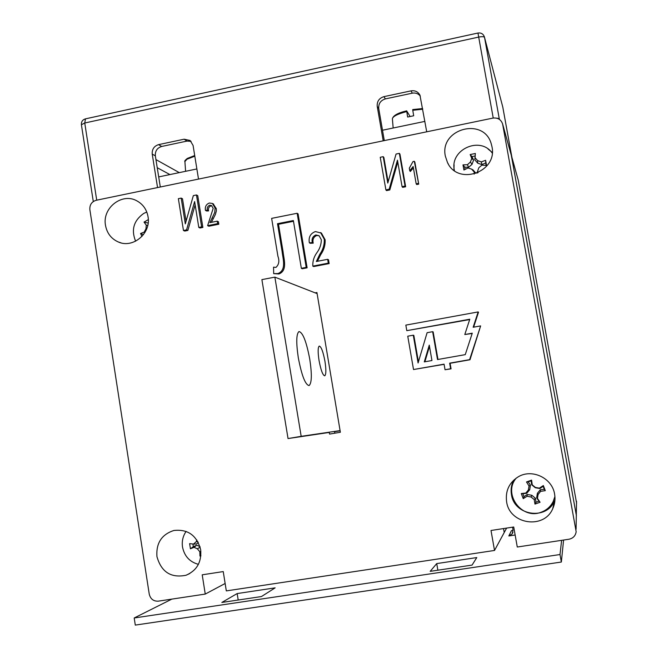 <?xml version="1.0" encoding="UTF-8"?>
<svg xmlns="http://www.w3.org/2000/svg" width="658" height="658" viewBox="0 0 658 658"><rect width="100%" height="100%" fill="white"/><g stroke="black" fill="none" stroke-linecap="round" stroke-linejoin="round"><path stroke-width="0.99" d="M156.941 556.594C161.292 572.041 170.99 578.259 186.033 575.256C196.841 570.552 201.718 562.039 200.665 549.734C196.808 535.365 187.859 528.95 173.811 530.496C161.629 534.493 156.004 543.195 156.941 556.594M506.611 501.733C509.457 524.344 543.993 529.731 552.728 508.7C554.859 504.094 555.484 499.257 554.62 494.199C552.226 477.856 531.648 468.307 517.936 477.009C509.037 482.84 505.262 491.082 506.611 501.733M554.965 499.858L554.464 501.009C546.329 520.61 514.12 515.625 511.455 494.553C510.608 489.486 511.348 484.699 513.684 480.184M105.494 225.332C106.958 233.203 111.202 238.739 118.226 241.938C132.932 248.823 151.332 233.302 148.025 216.671C146.726 209.54 143.033 204.284 136.946 200.896C122.149 192.292 102.056 207.986 105.494 225.332M445.359 156.176L447.473 162.501C457.96 186.066 497.777 172.108 491.97 146.701L491.205 143.674C483.614 116.647 439.24 128.96 445.359 156.176M321.449 233.138L320.586 232.587L324.271 239.241C324.526 244.669 323.02 249.695 319.763 254.301L316.358 261.497L327.659 259.318L328.301 263.134L312.813 266.12C312.575 261.316 313.891 256.891 316.778 252.861C319.755 248.897 321.277 244.521 321.326 239.742L319.089 235.72L315.856 234.955C312.649 236.395 311.473 238.953 312.32 242.629L309.334 242.777C308.405 237.193 310.428 233.45 315.396 231.558L321.449 233.138L325.126 239.767C325.381 245.179 323.884 250.188 320.635 254.778L317.419 261.292M327.659 259.318L328.506 259.778L329.148 263.587L313.71 266.556L312.813 266.12M319.155 235.77L316.737 235.498C313.545 236.938 312.369 239.479 313.216 243.147L310.239 243.296L309.334 242.777M397.777 161.991L389.807 189.948L386.542 190.598L385.892 189.899L380.242 157.278L383.211 156.67L383.869 157.484L388.113 181.929M383.211 156.67L387.784 183.072L396.058 154.038L399.357 153.363L399.965 154.186L405.649 186.765L402.671 187.365L402.071 186.658L397.457 160.157L389.166 189.241L389.807 189.948M409.753 170.726L409.309 168.177L413.002 161.555L414.301 161.292L414.861 162.09L418.727 184.15L416.736 184.544L416.177 183.829L413.15 166.515L409.753 170.726L410.329 171.491L413.389 167.897M213.159 203.848L216.301 208.644L216.383 210.873L215.388 214.475L211.399 222.33M215.092 208.027L214.722 212.468L209.918 222.626L217.222 221.162L218.423 221.738L218.826 224.222L208.849 226.229L207.624 225.661L213.192 208.364L211.506 205.559L209.672 205.247L210.889 205.88C208.825 206.826 208.06 208.496 208.594 210.897L206.67 211.004L205.436 210.387C204.852 206.727 206.168 204.276 209.384 203.018L212.427 203.47L215.092 208.027L216.301 208.644M211.925 205.872L210.889 205.88M195.146 204.835L187.859 230.432L184.766 231.057L183.459 230.506L178.367 198.675L181.18 198.099L182.488 198.757L186.082 221.146M181.18 198.099L185.309 223.86L193.345 195.607L196.471 194.965L197.737 195.632L202.87 227.421L200.048 227.989L198.79 227.438L194.62 201.578L186.568 229.889L187.859 230.432M298.09 213.883L307.121 267.822L302.277 268.752L301.348 268.324L293.361 220.545L277.495 223.704L278.507 224.279L283.088 251.874C283.795 258.972 287.776 270.545 278.959 273.958L273.687 273.646L273.555 267.148L275.941 267.411C278.951 264.631 279.609 260.922 277.923 256.275L271.639 218.374L297.153 213.274L298.09 213.883M293.493 221.294L278.507 224.279M205.255 594.075L158.282 601.157C153.495 601.371 150.485 599.027 149.243 594.125L89.858 209.663C89.578 204.827 91.676 201.702 96.167 200.287L492.883 118.103C497.719 117.527 500.96 119.468 502.597 123.926L576.169 531.771C575.462 535.875 573.06 538.359 568.973 539.231L517.278 547.02L513.725 527L491.008 530.488L494.52 550.45L226.319 590.9L223.243 571.58L202.212 574.812L205.255 594.075L225.143 583.49M315.166 292.859L316.926 292.53L340.367 432.257L329.551 434.091L329.23 432.199M473.62 327.174L478.506 312.221L478.16 311.925L405.838 325.11L406.792 330.653L469.796 319.212L464.795 334.527L472.271 333.187L465.255 354.637L437.521 359.548L432.651 331.69L427.108 332.693L418.085 362.986L413.273 335.193L407.754 336.197L413.52 369.533L444.068 364.154L445.038 369.738L450.623 368.76L449.644 363.167L469.615 359.646L480.636 325.907L473.151 327.256L478.16 311.925M445.038 369.738L451.067 368.85L450.088 363.282L469.993 359.77L480.636 325.907M413.52 369.533L444.092 364.335M418.422 361.859L413.833 335.399L413.273 335.193M437.965 359.465L433.153 331.912L432.651 331.69M464.795 334.527L472.173 333.483M406.792 330.653L469.68 319.566M503.526 528.563L504.225 532.511L503.526 528.563M576.614 503.255L518.241 180.169L511.25 154.967L576.416 515.847L511.381 155.551L502.597 123.926M158.701 176.912L196.874 168.95M382.504 130.235L424.887 121.393M494.52 550.45L506.611 528.094M334.815 433.194L334.511 431.418M453.921 170.233L454.102 164.813M488.088 149.053L492.274 152.475M277.495 223.704L282.093 251.389C282.8 258.512 286.798 270.125 277.947 273.547L278.959 273.958M277.947 273.547L273.687 273.646M297.153 213.274L306.209 267.387L307.121 267.822M306.209 267.387L301.348 268.324M186.568 229.889L183.459 230.506M196.471 194.965L201.619 226.87L202.87 227.421M201.619 226.87L198.79 227.438M212.147 217.905L213.356 218.489M209.672 205.247C207.591 206.201 206.826 207.879 207.369 210.28L208.594 210.897M207.369 210.28L205.436 210.387M217.222 221.162L217.634 223.654L218.826 224.222M217.634 223.654L207.624 225.661M414.301 161.292L418.727 184.15M418.175 183.426L416.177 183.829M389.166 189.241L385.892 189.899M399.357 153.363L405.057 186.058L405.649 186.765M405.057 186.058L402.071 186.658M319.763 254.301L320.635 254.778M324.271 239.241L325.126 239.767M312.32 242.629L313.216 243.147M315.856 234.955L316.737 235.498M328.301 263.134L329.148 263.587M424.287 361.892L431.952 360.535L429.271 345.129L424.287 361.892M450.623 368.76L451.067 368.85M449.644 363.167L450.088 363.282M429.485 346.33L424.879 361.785M513.059 530.109L511.455 530.644L508.823 535.974L512.154 533.951L513.043 530.035L512.615 527.173M561.628 540.333L559.999 554.538L134.199 617.977L135.293 625.1L561.348 562.039L559.999 554.538M563.585 540.037L561.348 562.039M171.861 599.109L134.199 617.977M275.143 587.857L237.16 593.565L221.836 602.465L261.448 596.551L275.143 587.857M472.066 565.099L476.779 557.573L436.723 563.585L430.184 571.35L472.066 565.099M508.823 535.974L515.148 535.003M437.866 570.206L436.723 563.585M238.196 600.022L237.16 593.565M319.048 360.535C317.789 352.137 317.855 347.317 319.245 346.075C321.219 346.577 323.127 351.66 324.953 361.332C326.22 369.689 326.154 374.517 324.756 375.817C322.807 375.373 320.898 370.281 319.048 360.535M298.296 357.73C296.059 342.538 296.289 333.812 298.995 331.55C302.853 332.438 306.447 341.683 309.778 359.284C312.04 374.353 311.81 383.112 309.096 385.563C305.312 384.856 301.718 375.578 298.296 357.73M340.087 430.595L301.183 436.328L274.863 277.133L317.107 293.616M340.128 430.834L334.552 431.664M329.271 432.446L288.039 438.557L261.892 279.617L274.863 277.133M288.039 438.557L301.183 436.328M496.543 118.136L499.241 118.613L499.471 119.443M157.55 187.571L152.228 154.087C151.94 149.243 154.062 146.092 158.603 144.628L184.117 139.2L190.121 140.491L193.074 145.434L198.51 179.083M383.203 140.828L377.231 106.415C376.87 101.431 379.098 98.174 383.927 96.644L411.028 90.87C415.017 90.269 417.986 91.684 419.936 95.106L426.721 131.814M384.297 140.598L378.745 108.586C378.383 103.643 380.604 100.419 385.391 98.897L412.295 93.173C415.576 92.614 418.258 93.584 420.33 96.084M160.305 187.004L155.346 155.847C155.049 151.036 157.163 147.91 161.679 146.471L187.004 141.083L191.083 141.347M422.732 109.212L412.772 110.281L412.747 109.598M410.074 116.466L406.669 110.848L407.639 117.034L413.693 115.767L412.772 110.281M198.403 564.342C189.701 561.957 184.404 556.191 182.513 547.037C181.698 541.287 182.908 536.073 186.124 531.393M200.846 555.944L199.966 556.068L199.818 551.733L197.351 548.797L194.044 547.316L190.425 548.772L189.611 543.631L193.526 544.076L196.232 541.699L196.874 540.037M196.232 541.699L197.787 541.501M193.526 544.076L196.479 544.043L198.313 542.488M190.425 548.772L193.329 546.691L192.909 544.001M194.044 547.316L196.668 545.235L193.329 546.691M197.351 548.797L200.122 547.185M199.95 546.576L196.668 545.235M199.818 551.733L200.863 551.322M199.966 556.068L200.887 555.5M516.176 478.226L516.308 478.053C502.482 493.714 521.753 520.231 541.295 512.163C546.634 510.156 550.59 506.619 553.164 501.56L554.867 496.642M540.07 502.26L534.97 504.094L534.214 499.545L531.055 497.02L527.107 496.247L523.233 498.641L521.284 493.541L525.882 493.031L528.358 489.98L529.04 486.023L526.507 481.969L529.032 481.047L531.582 480.126L532.248 484.864L535.382 487.43L539.363 488.146L543.344 485.555L545.309 490.654L540.596 491.37L538.088 494.479L537.43 498.386L540.07 502.26L538.96 501.157L535.966 502.235L535.48 498.287L531.845 495.285L527.239 494.462L523.982 496.675L522.839 493.681L526.778 493.278L529.723 489.725L530.447 485.152L528.168 481.87L531.154 480.784L531.631 484.724L535.267 487.718L539.889 488.532L543.154 486.32L544.306 489.322L540.341 489.725L537.397 493.278L536.665 497.859L538.96 501.157M539.363 488.146L539.889 488.532M543.344 485.555L543.154 486.32M532.248 484.864L531.631 484.724M531.582 480.126L531.154 480.784M526.507 481.969L528.168 481.87M529.04 486.023L530.447 485.152M528.358 489.98L529.723 489.725M525.882 493.031L526.778 493.278M521.284 493.541L522.839 493.681M523.233 498.641L523.982 496.675M527.107 496.247L527.239 494.462M531.055 497.02L531.845 495.285M534.214 499.545L535.48 498.287M534.97 504.094L535.966 502.235M537.43 498.386L536.665 497.859M538.088 494.479L537.397 493.278M540.596 491.37L540.341 489.725M545.309 490.654L544.306 489.322M454.398 170.587L454.341 170.274C449.595 149.687 480.134 135.704 492.217 153.075M474.171 174.123L474.221 172.083L471.654 169.147L468.035 167.946L463.915 170.011L462.993 164.878L467.451 164.706L470.388 162.049L471.786 158.455L470.157 154.548L475.364 153.487L475.076 157.788L477.593 160.593L481.278 161.917L485.62 160.305L486.55 165.454L481.862 165.166L478.868 167.7L477.519 171.425L478.07 172.717M477.519 171.425L477.19 173.103M485.62 160.305L485.991 165.421M481.278 161.917L482.001 164.607L485.546 162.954M477.593 160.593L477.724 163.184L482.001 164.607M475.076 157.788L474.805 159.82L477.724 163.184M475.364 153.487L474.805 159.82M470.157 154.548L472.016 156.604L475.076 155.987M471.786 158.455L473.587 160.067L472.016 156.604M470.388 162.049L472.041 164.336L473.587 160.067M467.451 164.706L468.562 167.321L472.041 164.336M462.993 164.878L464.704 167.148L468.562 167.321M465.107 169.402L464.704 167.148M471.654 169.147L473.036 169.945L475.964 173.317L474.221 172.083M135.614 241.198C131 229.848 133.706 220.586 143.732 213.431L146.775 212.024M141.98 236.411L140.557 233.508L144.184 232.093L145.961 228.852L146.282 225.184L144.028 222.083L148.305 219.649M144.028 222.083L148.149 223.078M146.282 225.184L147.737 225.48M145.961 228.852L146.619 229.091M144.184 232.093L144.924 232.496M140.557 233.508L143.46 234.651M576.087 529.271L576.54 501.281M502.745 124.584L518.241 180.169M282.093 251.389L283.088 251.874M502.844 107.377L511.908 157.336L502.778 107.048L484.535 37.424L499.241 118.613M502.778 107.048L484.535 37.424C483.959 36.568 481.985 36.461 478.605 37.103L84.75 123.005L96.718 200.172M85.474 118.859L84.75 123.005L81.403 124.749L93.288 201.545M484.452 37.054C483.359 33.961 481.204 32.62 477.971 33.032L493.229 118.037M169.92 174.576L157.229 167.708M155.938 159.581L179.28 172.618M152.228 154.087L155.346 155.847M158.603 144.628L161.679 146.471M184.117 139.2L187.004 141.083M377.231 106.415L378.745 108.586M383.927 96.644L385.391 98.897M411.028 90.87L412.295 93.173M81.403 124.749C81.197 121.746 82.521 119.789 85.376 118.876L477.979 33.023M406.718 111.556C397.564 113.998 392.793 116.417 392.39 118.81L393.163 128.006M194.809 156.193L186.954 159.22L184.906 161.58C184.273 161.325 185.062 160.281 187.291 158.446L194.702 155.535M187.695 158.315L194.71 155.568M189.767 573.546L186.033 575.256M554.464 501.009L552.728 508.7M120.99 242.86L118.226 241.938M448.386 164.138L447.473 162.501M213.636 204.103L212.427 203.47M512.154 533.951L512.944 532.289M422.617 108.545L412.714 109.573M392.39 118.81C393.13 115.553 397.893 112.896 406.669 110.84M184.906 161.58L185.597 171.302"/></g></svg>

